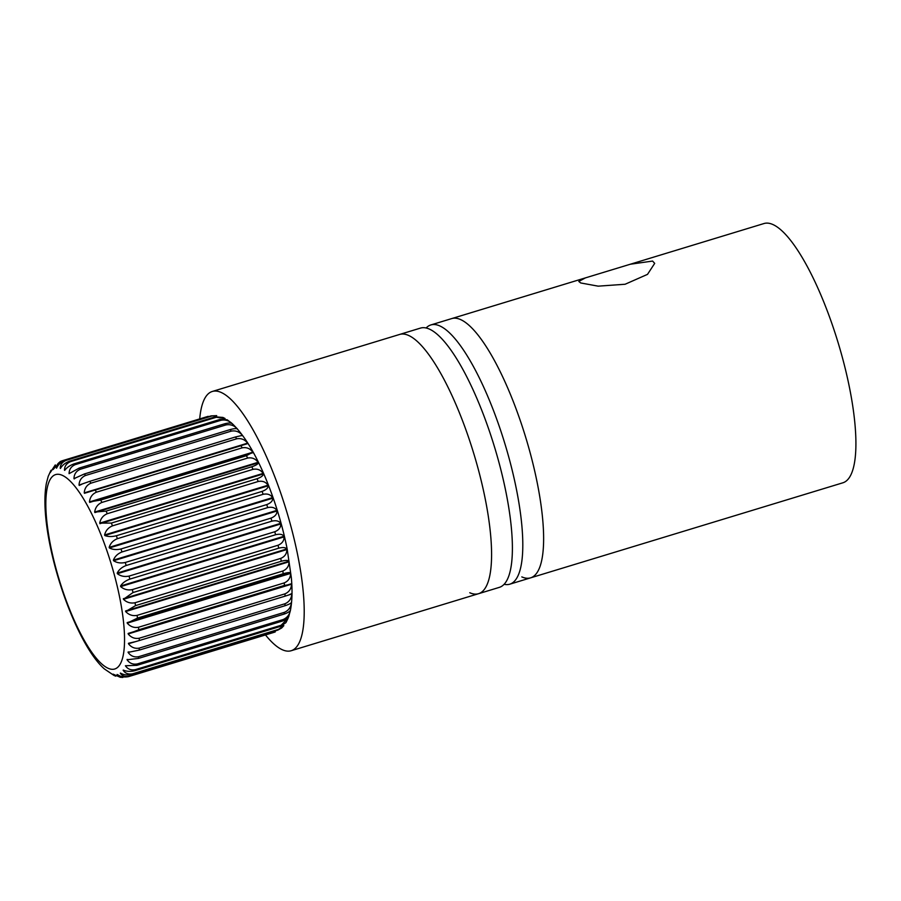 <?xml version="1.0" encoding="UTF-8"?>
<svg xmlns="http://www.w3.org/2000/svg" width="901" height="901" viewBox="0 0 901 901"><rect width="100%" height="100%" fill="white"/><g stroke="black" fill="none" stroke-linecap="round" stroke-linejoin="round"><path stroke-width="1.35" d="M630.272 264.241L585.402 277.891L578.802 281.45L580.695 282.959L598.151 286.158L625.091 284.254L647.504 274.366L654.689 263.374L652.606 261.065L630.272 264.241L763.98 223.538A135.499 36.209 73.1 0 1 772.788 224.484A135.499 36.209 73.1 0 1 842.334 357.359A135.499 36.209 73.1 0 1 842.908 482.79L530.621 577.845A135.499 36.209 73.1 0 1 521.814 576.899M504.155 584.298A135.499 36.209 -106.9 0 0 509.797 584.186A135.499 36.209 -106.9 0 0 509.223 458.755A135.499 36.209 -106.9 0 0 439.688 325.88A135.499 36.209 -106.9 0 0 430.881 324.934L451.705 318.594A135.499 36.209 73.1 0 1 460.501 319.54A135.499 36.209 73.1 0 1 530.047 452.415A135.499 36.209 73.1 0 1 530.621 577.845A135.499 36.209 -106.9 0 0 530.047 452.415A135.499 36.209 -106.9 0 0 460.501 319.54A135.499 36.209 -106.9 0 0 451.705 318.594L585.402 277.891M469.77 592.745A135.499 36.209 -106.9 0 0 478.577 593.691A135.499 36.209 -106.9 0 0 478.003 468.261A135.499 36.209 -106.9 0 0 408.457 335.386A135.499 36.209 -106.9 0 0 399.65 334.44L212.287 391.473A135.499 36.209 -106.9 0 0 199.707 418.92M265.48 634.946A135.499 36.209 -106.9 0 0 282.396 649.779A135.499 36.209 -106.9 0 0 291.203 650.725A135.499 36.209 -106.9 0 0 290.629 525.294A135.499 36.209 -106.9 0 0 221.094 392.419A135.499 36.209 -106.9 0 0 212.287 391.473M430.881 324.934A135.499 36.209 -106.9 0 0 426.128 327.987M408.457 335.386A135.499 36.209 -106.9 0 0 399.65 334.44L420.474 328.099A135.499 36.209 -106.9 0 1 429.281 329.056A135.499 36.209 -106.9 0 1 498.816 461.92A135.499 36.209 -106.9 0 1 499.391 587.351L478.577 593.691A135.499 36.209 -106.9 0 0 478.003 468.261A135.499 36.209 -106.9 0 0 408.457 335.386M138.416 658.428L284.153 614.065A112.918 30.172 -106.9 0 0 284.389 612.331L138.653 656.694A112.918 30.172 73.1 0 1 138.416 658.428L127.064 659.769C129.575 663.339 132.999 664.724 137.335 663.924A112.918 30.172 73.1 0 1 136.952 665.332L282.689 620.969A112.918 30.172 -106.9 0 0 283.072 619.561L137.335 663.924M127.097 659.442L127.829 659.532M283.072 619.561C287.205 617.793 289.671 614.617 290.471 610.022L290.539 609.695C290.347 611.205 288.219 612.657 284.153 614.065M290.471 610.022L288.737 616.521M136.952 665.332L125.408 665.749C127.728 669.173 131.039 670.468 135.364 669.646A112.918 30.172 73.1 0 1 134.835 670.704L280.571 626.341A112.918 30.172 -106.9 0 0 281.089 625.283L135.364 669.646M134.835 670.704C130.408 671.752 126.557 671.549 123.257 670.062L123.144 670.243C125.262 673.441 128.46 674.624 132.762 673.768A112.918 30.172 73.1 0 1 132.098 674.466L277.835 630.103A112.918 30.172 -106.9 0 0 278.488 629.405L132.762 673.768M132.098 674.466C127.672 675.468 123.786 675.007 120.452 673.081L120.306 673.182C122.209 676.099 125.295 677.124 129.575 676.234A112.918 30.172 73.1 0 1 128.787 676.561L274.512 632.198A112.918 30.172 -106.9 0 0 275.301 631.871L129.575 676.234M128.787 676.561C124.361 677.518 120.464 676.82 117.107 674.477L122.851 677.462L120.227 677.27L113.087 674.139L115.767 676.167L114.022 675.468L104.37 668.925C73.127 641.523 37.155 532.187 46.401 483.218L48.203 476.381L50.985 470.299M211.093 415.89L216.713 415.631L211.994 415.958A112.918 30.172 -106.9 0 0 211.093 415.89L65.356 460.253A112.918 30.172 73.1 0 1 66.257 460.321C62.225 461.976 60.221 464.668 60.254 468.385L60.446 468.43C62.259 465.22 65.3 462.81 69.557 461.188A112.918 30.172 73.1 0 1 70.053 461.402A112.918 30.172 73.1 0 1 70.56 461.627L216.285 417.276A112.918 30.172 -106.9 0 0 215.789 417.039A112.918 30.172 -106.9 0 0 215.294 416.825L222.919 417.433L225.07 418.503L216.285 417.276M50.985 470.288L50.265 472.575L55.299 464.893L53.08 469.567L60.187 461.594L62.417 460.704C58.385 462.326 56.391 464.815 56.425 468.16L56.594 468.137C58.205 464.544 61.122 461.909 65.356 460.253M62.417 460.704L208.154 416.341M66.257 460.321L211.994 415.958M215.294 416.825L69.557 461.188M219.912 419.461L74.175 463.824A112.918 30.172 73.1 0 1 75.256 464.634L220.982 420.271A112.918 30.172 -106.9 0 0 219.912 419.461L227.153 419.753L231.929 423.402M224.856 423.74L79.13 468.103A112.918 30.172 73.1 0 1 80.268 469.286L225.993 424.923A112.918 30.172 -106.9 0 0 224.856 423.74C229.023 422.67 231.636 422.794 232.717 424.123M230.07 429.619L84.334 473.971A112.918 30.172 73.1 0 1 85.527 475.491L231.253 431.129A112.918 30.172 -106.9 0 0 230.07 429.619C234.204 428.482 236.715 428.335 237.605 429.18L237.368 428.91C234.204 425.43 230.419 424.101 225.993 424.923M235.454 436.974L89.728 481.337A112.918 30.172 73.1 0 1 90.945 483.173L236.67 438.81A112.918 30.172 -106.9 0 0 235.454 436.974L242.437 435.352C239.384 431.737 235.668 430.329 231.253 431.129M240.939 445.713L95.202 490.076A112.918 30.172 73.1 0 1 96.43 492.194L242.166 447.842A112.918 30.172 -106.9 0 0 240.939 445.713L247.64 443.146C244.712 439.463 241.063 438.021 236.67 438.81M246.424 455.692L100.687 500.055A112.918 30.172 73.1 0 1 101.903 502.431L247.64 458.068A112.918 30.172 -106.9 0 0 246.424 455.692L252.866 452.189C250.106 448.495 246.536 447.042 242.166 447.842M251.829 466.752L106.093 511.115A112.918 30.172 73.1 0 1 107.287 513.705L253.012 469.353A112.918 30.172 -106.9 0 0 251.829 466.752C255.895 465.378 258.058 464.071 258.305 462.821L258.069 462.314C255.467 458.688 251.987 457.269 247.64 458.068M257.067 478.724L111.341 523.076A112.918 30.172 73.1 0 1 112.479 525.857L258.204 481.494A112.918 30.172 -106.9 0 0 257.067 478.724C261.121 477.282 263.227 475.683 263.362 473.926L263.137 473.385C260.716 469.883 257.348 468.531 253.012 469.353M262.067 491.405L116.33 535.768A112.918 30.172 73.1 0 1 117.4 538.674L263.137 494.311A112.918 30.172 -106.9 0 0 262.067 491.405C266.11 489.907 268.16 488.038 268.216 485.785L268.002 485.211C265.784 481.9 262.518 480.661 258.204 481.494M266.73 504.605L120.993 548.968A112.918 30.172 73.1 0 1 121.984 551.964L267.721 507.601A112.918 30.172 -106.9 0 0 266.73 504.605C270.762 503.062 272.789 500.922 272.789 498.208L272.575 497.611C270.57 494.548 267.417 493.444 263.137 494.311M270.998 518.12L125.262 562.483A112.918 30.172 73.1 0 1 126.151 565.513L271.888 521.15A112.918 30.172 -106.9 0 0 270.998 518.12C275.03 516.521 277.035 514.144 277.001 511.002L276.81 510.394C275.008 507.623 271.978 506.7 267.721 507.601M274.794 531.736L129.057 576.088A112.918 30.172 73.1 0 1 129.834 579.118L275.571 534.755A112.918 30.172 -106.9 0 0 274.794 531.736C278.826 530.092 280.819 527.502 280.785 523.954L280.616 523.346C279.028 520.936 276.123 520.215 271.888 521.15M278.06 545.229L132.334 589.581A112.918 30.172 73.1 0 1 132.988 592.554L278.713 548.191A112.918 30.172 -106.9 0 0 278.06 545.229C282.103 543.54 284.108 540.758 284.097 536.883L283.95 536.275C282.576 534.27 279.783 533.764 275.571 534.755M280.752 558.383L135.026 602.746A112.918 30.172 73.1 0 1 135.544 605.618L281.27 561.255A112.918 30.172 -106.9 0 0 280.752 558.383C284.795 556.672 286.833 553.732 286.867 549.554L286.743 548.968C285.572 547.403 282.903 547.144 278.713 548.191M282.824 571.009L137.087 615.372A112.918 30.172 73.1 0 1 137.47 618.086L283.196 573.734A112.918 30.172 -106.9 0 0 282.824 571.009C286.878 569.263 288.951 566.2 289.052 561.796L288.962 561.233C287.993 560.14 285.426 560.152 281.27 561.255M284.243 582.902L138.506 627.254A112.918 30.172 73.1 0 1 138.731 629.788L284.468 585.425A112.918 30.172 -106.9 0 0 284.243 582.902C288.297 581.134 290.437 577.969 290.64 573.396L290.572 572.867C289.795 572.281 287.329 572.574 283.196 573.734M284.975 593.86L139.25 638.223A112.918 30.172 73.1 0 1 139.317 640.521L285.054 596.158A112.918 30.172 -106.9 0 0 284.975 593.86C289.052 592.081 291.248 588.86 291.575 584.186L284.468 585.425M285.031 603.726L139.295 648.089A112.918 30.172 73.1 0 1 139.216 650.117L284.941 605.754A112.918 30.172 -106.9 0 0 285.031 603.726C289.12 601.947 291.395 598.703 291.868 593.984L285.054 596.158M139.216 650.117L128.088 652.392C130.769 656.052 134.294 657.493 138.653 656.694M128.122 652.009L129.553 651.941M139.317 640.521L128.46 643.731C131.298 647.425 134.913 648.878 139.295 648.089M128.46 643.291L134.7 641.827M138.731 629.788L128.167 633.932C131.152 637.581 134.846 639.012 139.25 638.223M137.47 618.086L127.232 623.143C130.33 626.691 134.091 628.065 138.506 627.254M135.544 605.618L125.644 611.542C128.854 614.921 132.672 616.194 137.087 615.372M132.988 592.554L123.46 599.3C126.737 602.454 130.589 603.602 135.026 602.746M129.834 579.118C125.577 580.695 122.48 583.003 120.543 586.01L120.689 586.619C124.011 589.491 127.897 590.47 132.334 589.581M126.151 565.513C121.917 567.146 118.932 569.669 117.209 573.092L117.378 573.7C120.723 576.223 124.62 577.023 129.057 576.088M121.984 551.964C117.772 553.631 114.911 556.356 113.402 560.129L113.594 560.737C116.927 562.877 120.824 563.463 125.262 562.483M117.4 538.674C113.211 540.375 110.474 543.269 109.167 547.357L109.381 547.954C112.693 549.655 116.556 549.993 120.993 548.968M112.479 525.857C108.311 527.592 105.687 530.621 104.584 534.957L104.809 535.532C108.064 536.771 111.904 536.85 116.33 535.768M107.287 513.705C103.142 515.462 100.619 518.604 99.729 523.132L111.341 523.076M101.903 502.431C97.781 504.2 95.371 507.409 94.661 512.061L106.093 511.115M96.43 492.194C92.33 493.973 90.01 497.217 89.458 501.925L100.687 500.055M90.945 483.173C86.856 484.952 84.615 488.184 84.232 492.892L95.202 490.076M85.527 475.491C81.462 477.26 79.288 480.458 79.029 485.087L89.728 481.337M81.845 484.231L79.277 485.425M80.268 469.286C76.213 471.032 74.107 474.163 73.961 478.645L84.334 473.971M75.053 478.318L74.197 478.915M75.256 464.634C71.202 466.369 69.152 469.376 69.084 473.667L79.13 468.103M70.56 461.627C66.516 463.328 64.5 466.2 64.489 470.232L64.703 470.356C66.73 467.563 69.884 465.389 74.175 463.824M232.492 423.932C229.248 420.654 225.408 419.438 220.982 420.271M242.684 435.69L241.581 435.611M288.928 594.885L291.868 593.545M284.389 612.331C288.5 610.563 290.865 607.33 291.496 602.645L291.53 602.262C291.214 603.242 289.03 604.413 284.941 605.754M288.906 615.755C288.816 617.759 286.743 619.494 282.689 620.969M281.089 625.283L288.129 618.165L285.955 622.614L280.571 626.341M278.488 629.405L283.849 625.643L281.641 628.008L277.835 630.103M275.301 631.871L274.512 632.198M62.203 475.289A101.622 27.154 -106.9 0 0 53.215 557.64A101.622 27.154 -106.9 0 0 108.188 668.305A101.622 27.154 -106.9 0 0 117.164 585.965A101.622 27.154 -106.9 0 0 62.203 475.289M291.575 584.186L128.167 633.932M291.541 583.702L128.133 633.437M290.64 573.396L127.232 623.143M290.572 572.867L127.165 622.614M289.052 561.796L125.644 611.542M288.962 561.233L125.554 610.968M286.867 549.554L123.46 599.3M286.743 548.968L123.336 598.715M284.097 536.883L120.689 586.619M283.95 536.275L120.543 586.01M280.785 523.954L117.378 573.7M280.616 523.346L117.209 573.092M277.001 511.002L113.594 560.737M276.81 510.394L113.402 560.129M272.789 498.208L109.381 547.954M272.575 497.611L109.167 547.357M268.216 485.785L104.809 535.532M268.002 485.211L104.584 534.957M263.362 473.926L99.955 523.672M263.137 473.385L99.729 523.132M258.305 462.821L94.898 512.568M258.069 462.314L94.661 512.061M253.113 452.64L89.706 502.386M252.866 452.189L89.458 501.925M247.876 443.551L84.469 493.286M247.64 443.146L84.232 492.892M478.577 593.691L291.203 650.725M509.797 584.186L530.621 577.845M232.571 423.977C245.568 436.512 257.776 457.539 269.174 487.047C276.967 507.398 282.959 527.997 287.137 548.833L291.35 577.721C292.453 590.268 292.183 600.933 290.539 609.684"/></g></svg>
